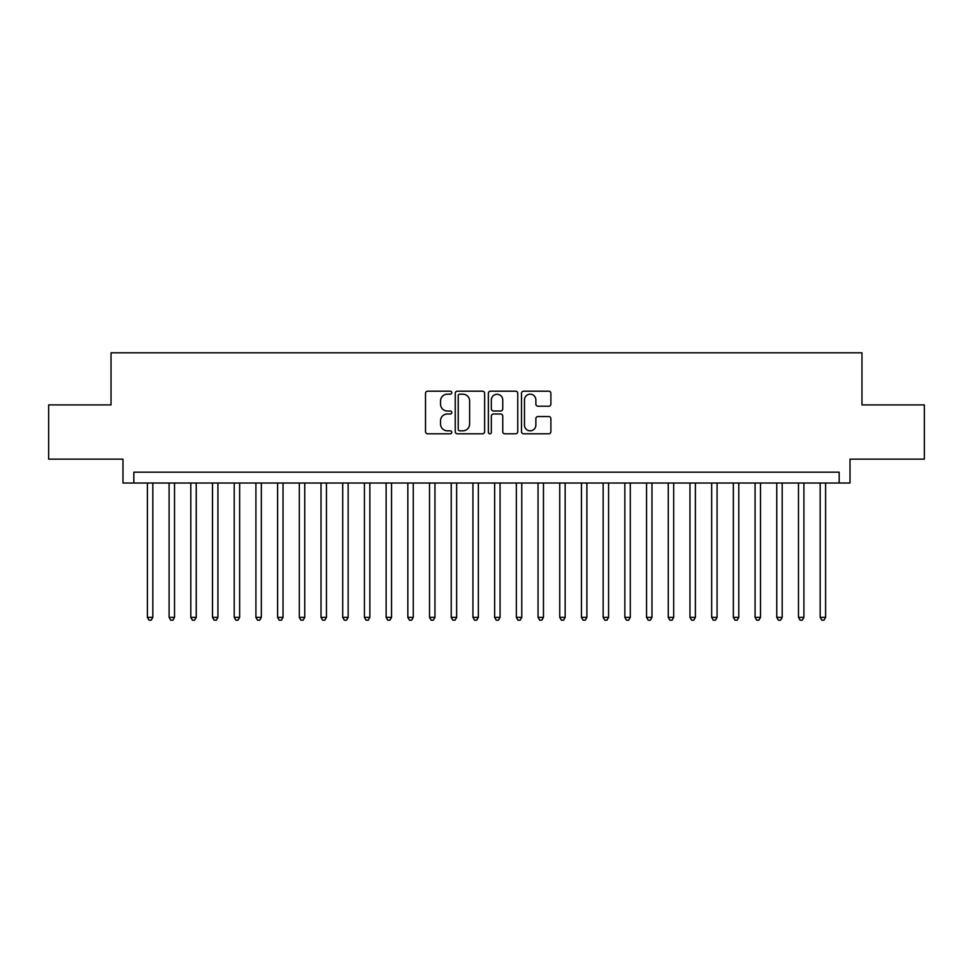 <?xml version="1.0" encoding="UTF-8"?>
<svg xmlns="http://www.w3.org/2000/svg" width="973" height="973" viewBox="0 0 973 973"><rect width="100%" height="100%" fill="white"/><g stroke="black" fill="none" stroke-linecap="round" stroke-linejoin="round"><path stroke-width="1.46" d="M451.776 392.678A1.496 1.496 0 0 0 450.28 391.195L427.646 391.195A2.128 2.128 0 0 0 425.517 393.323L425.517 431.671A2.128 2.128 0 0 0 427.646 433.8L450.28 433.8A1.496 1.496 0 0 0 451.776 432.304A1.496 1.496 0 0 0 450.28 430.82L447.361 430.82A6.811 6.811 0 0 1 440.538 423.997L440.538 420.798A6.811 6.811 0 0 1 447.361 413.987L450.28 413.987A1.496 1.496 0 0 0 451.776 412.491A1.496 1.496 0 0 0 450.28 411.007L447.361 411.007A6.811 6.811 0 0 1 440.538 404.184L440.538 400.985A6.811 6.811 0 0 1 447.361 394.174L450.28 394.174A1.496 1.496 0 0 0 451.776 392.678M548.76 406.215A2.128 2.128 0 0 0 550.888 404.075L550.888 393.323A2.128 2.128 0 0 0 548.76 391.195L523.62 391.195A2.128 2.128 0 0 0 521.492 393.323L521.492 431.671A2.128 2.128 0 0 0 523.62 433.8L548.76 433.8A2.128 2.128 0 0 0 550.888 431.671L550.888 418.67A2.128 2.128 0 0 0 548.76 416.541L537.996 416.541A2.128 2.128 0 0 0 535.868 418.67L535.868 425.116A5.704 5.704 0 0 1 530.176 430.82A5.704 5.704 0 0 1 524.471 425.116L524.471 399.867A5.704 5.704 0 0 1 530.176 394.174A5.704 5.704 0 0 1 535.868 399.867L535.868 404.075A2.128 2.128 0 0 0 537.996 406.215L548.76 406.215M839.164 483.022L850.013 483.022L850.013 459.159L924.35 459.159L924.35 404.902L861.956 404.902L861.956 352.81L111.044 352.81L111.044 404.902L48.65 404.902L48.65 459.159L122.987 459.159L122.987 483.022L839.164 483.022L839.164 472.173L133.836 472.173L133.836 483.022M484.639 393.323A2.128 2.128 0 0 0 482.511 391.195L457.371 391.195A2.128 2.128 0 0 0 455.242 393.323L455.242 431.671A2.128 2.128 0 0 0 457.371 433.8L482.511 433.8A2.128 2.128 0 0 0 484.639 431.671L484.639 393.323M490.489 391.195L515.629 391.195A2.128 2.128 0 0 1 517.758 393.323L517.758 431.671A2.128 2.128 0 0 1 515.629 433.8L504.878 433.8A2.128 2.128 0 0 1 502.749 431.671L502.749 416.116A2.128 2.128 0 0 0 500.609 413.987L493.481 413.987A2.128 2.128 0 0 0 491.341 416.116L491.341 432.304A1.496 1.496 0 0 1 489.857 433.8A1.496 1.496 0 0 1 488.361 432.304L488.361 393.323A2.128 2.128 0 0 1 490.489 391.195M459.706 394.174A1.496 1.496 0 0 0 458.222 395.67L458.222 429.324A1.496 1.496 0 0 0 459.706 430.82L462.795 430.82A6.811 6.811 0 0 0 469.618 423.997L469.618 400.985A6.811 6.811 0 0 0 462.795 394.174L459.706 394.174M502.749 399.976A5.704 5.704 0 0 0 497.045 394.284A5.704 5.704 0 0 0 491.341 399.976L491.341 408.867A2.128 2.128 0 0 0 493.481 411.007L500.609 411.007A2.128 2.128 0 0 0 502.749 408.867L502.749 399.976M147.397 483.022L147.397 617.369L152.822 617.369L152.822 483.022M152.822 617.369L151.192 620.19L149.027 620.19L147.397 617.369M169.095 483.022L169.095 617.369L174.52 617.369L174.52 483.022M174.52 617.369L172.902 620.19L170.725 620.19L169.095 617.369M190.805 483.022L190.805 617.369L196.23 617.369L196.23 483.022M196.23 617.369L194.6 620.19L192.435 620.19L190.805 617.369M212.503 483.022L212.503 617.369L217.928 617.369L217.928 483.022M217.928 617.369L216.298 620.19L214.133 620.19L212.503 617.369M234.213 483.022L234.213 617.369L239.638 617.369L239.638 483.022M239.638 617.369L238.008 620.19L235.831 620.19L234.213 617.369M255.911 483.022L255.911 617.369L261.336 617.369L261.336 483.022M261.336 617.369L259.706 620.19L257.541 620.19L255.911 617.369M277.609 483.022L277.609 617.369L283.034 617.369L283.034 483.022M283.034 617.369L281.416 620.19L279.239 620.19L277.609 617.369M299.319 483.022L299.319 617.369L304.744 617.369L304.744 483.022M304.744 617.369L303.114 620.19L300.937 620.19L299.319 617.369M321.017 483.022L321.017 617.369L326.441 617.369L326.441 483.022M326.441 617.369L324.812 620.19L322.647 620.19L321.017 617.369M342.715 483.022L342.715 617.369L348.152 617.369L348.152 483.022M348.152 617.369L346.522 620.19L344.345 620.19L342.715 617.369M364.425 483.022L364.425 617.369L369.849 617.369L369.849 483.022M369.849 617.369L368.22 620.19L366.055 620.19L364.425 617.369M386.123 483.022L386.123 617.369L391.547 617.369L391.547 483.022M391.547 617.369L389.918 620.19L387.753 620.19L386.123 617.369M407.833 483.022L407.833 617.369L413.257 617.369L413.257 483.022M413.257 617.369L411.628 620.19L409.451 620.19L407.833 617.369M429.531 483.022L429.531 617.369L434.955 617.369L434.955 483.022M434.955 617.369L433.326 620.19L431.161 620.19L429.531 617.369M451.229 483.022L451.229 617.369L456.653 617.369L456.653 483.022M456.653 617.369L455.036 620.19L452.859 620.19L451.229 617.369M472.939 483.022L472.939 617.369L478.363 617.369L478.363 483.022M478.363 617.369L476.734 620.19L474.569 620.19L472.939 617.369M494.637 483.022L494.637 617.369L500.061 617.369L500.061 483.022M500.061 617.369L498.431 620.19L496.266 620.19L494.637 617.369M516.347 483.022L516.347 617.369L521.771 617.369L521.771 483.022M521.771 617.369L520.141 620.19L517.964 620.19L516.347 617.369M538.045 483.022L538.045 617.369L543.469 617.369L543.469 483.022M543.469 617.369L541.839 620.19L539.674 620.19L538.045 617.369M559.743 483.022L559.743 617.369L565.167 617.369L565.167 483.022M565.167 617.369L563.549 620.19L561.372 620.19L559.743 617.369M581.453 483.022L581.453 617.369L586.877 617.369L586.877 483.022M586.877 617.369L585.247 620.19L583.082 620.19L581.453 617.369M603.151 483.022L603.151 617.369L608.575 617.369L608.575 483.022M608.575 617.369L606.945 620.19L604.78 620.19L603.151 617.369M624.848 483.022L624.848 617.369L630.285 617.369L630.285 483.022M630.285 617.369L628.655 620.19L626.478 620.19L624.848 617.369M646.559 483.022L646.559 617.369L651.983 617.369L651.983 483.022M651.983 617.369L650.353 620.19L648.188 620.19L646.559 617.369M668.256 483.022L668.256 617.369L673.681 617.369L673.681 483.022M673.681 617.369L672.063 620.19L669.886 620.19L668.256 617.369M689.966 483.022L689.966 617.369L695.391 617.369L695.391 483.022M695.391 617.369L693.761 620.19L691.584 620.19L689.966 617.369M711.664 483.022L711.664 617.369L717.089 617.369L717.089 483.022M717.089 617.369L715.459 620.19L713.294 620.19L711.664 617.369M733.362 483.022L733.362 617.369L738.787 617.369L738.787 483.022M738.787 617.369L737.169 620.19L734.992 620.19L733.362 617.369M755.072 483.022L755.072 617.369L760.497 617.369L760.497 483.022M760.497 617.369L758.867 620.19L756.702 620.19L755.072 617.369M776.77 483.022L776.77 617.369L782.195 617.369L782.195 483.022M782.195 617.369L780.565 620.19L778.4 620.19L776.77 617.369M798.48 483.022L798.48 617.369L803.905 617.369L803.905 483.022M803.905 617.369L802.275 620.19L800.098 620.19L798.48 617.369M820.178 483.022L820.178 617.369L825.603 617.369L825.603 483.022M825.603 617.369L823.973 620.19L821.808 620.19L820.178 617.369"/></g></svg>
